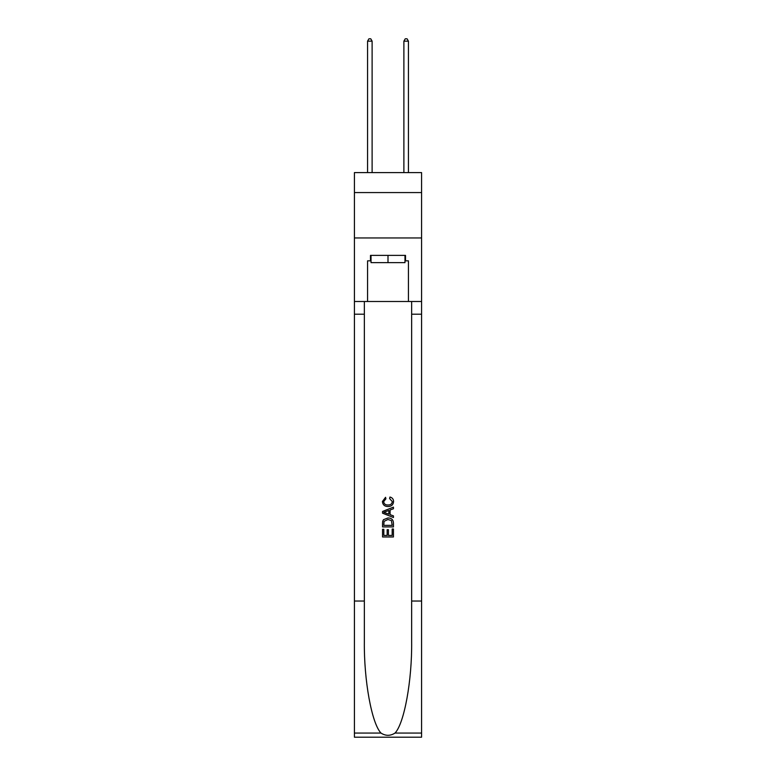 <?xml version="1.0" encoding="UTF-8"?>
<svg xmlns="http://www.w3.org/2000/svg" width="776" height="776" viewBox="0 0 776 776"><rect width="100%" height="100%" fill="white"/><g stroke="black" fill="none" stroke-linecap="round" stroke-linejoin="round"><path stroke-width="1.16" d="M421.581 192.564L421.581 172.602L354.419 172.602L354.419 192.564L421.581 192.564L421.581 237.951L354.419 237.951L354.419 192.564M404.975 255.382L404.975 262.647L371.025 262.647L371.025 255.382M388 255.382L388 262.647M392.181 529.009L392.181 535.43L388.417 535.43L392.181 535.43L392.181 529.009L393.442 529.009L393.442 536.963L382.549 536.963L382.549 529.29L382.549 536.963M387.156 529.707L387.156 535.43L383.81 535.43L387.156 535.43L387.156 529.707L388.417 529.707L388.417 535.43M383.49 519.678L382.704 521.259L383.49 519.678L387.932 517.97C391.424 517.961 393.257 519.639 393.442 523.014L393.442 526.914L382.549 526.914L382.549 523.189L382.549 526.914M389.959 497.028L389.6 498.561L389.959 497.028C392.268 497.629 393.471 499.113 393.577 501.471C393.286 504.817 391.395 506.505 387.913 506.524L387.913 506.524C384.566 506.447 382.733 504.778 382.413 501.5L385.575 497.309L385.905 498.842L383.664 501.577C383.994 503.934 385.4 505.069 387.913 504.992C390.454 505.118 391.928 504.002 392.326 501.616L389.6 498.561M395.023 733.058L421.581 733.058L421.581 737.2L354.419 737.2L354.419 601.041L364.351 601.041L364.351 641.519C363.866 680.212 371.723 723.436 380.977 733.058C385.653 736.046 390.338 736.046 395.023 733.058C404.277 723.436 412.134 680.212 411.649 641.519L411.649 301.495M382.549 511.452L382.549 513.188L393.442 517.514L382.549 513.188L382.549 511.452L393.442 507.126L382.549 511.452M411.649 601.041L421.581 601.041L421.581 237.951M354.419 601.041L354.419 237.951M364.351 301.495L364.351 601.041M421.581 733.058L421.581 601.041M354.419 301.495L367.572 301.495L367.572 260.833L371.025 260.833M404.975 260.833L405.518 260.833L405.518 255.382L370.482 255.382L370.482 260.833M405.518 260.833L408.428 260.833L408.428 301.495L421.581 301.495M367.572 301.495L408.428 301.495M393.442 507.126L393.442 508.755L390.085 509.997L390.085 514.643L393.442 515.875L393.442 517.514M385.817 513.062L388.834 514.178L388.834 510.462L383.81 512.315L385.817 513.062M388.834 510.462L388.834 514.178M382.549 523.189L382.704 521.259M391.414 520.56L392.181 525.371L391.414 520.56L387.913 519.513L384.033 521.365L383.81 525.371L392.181 525.371L383.81 525.371M382.549 529.29L383.81 529.29L383.81 535.43M372.111 172.602L372.111 41.157L367.572 41.157L367.572 172.602M367.572 41.157L368.94 38.8L370.753 38.8L372.111 41.157M408.428 172.602L408.428 41.157L403.889 41.157L403.889 172.602M403.889 41.157L405.247 38.8L407.06 38.8L408.428 41.157M411.649 314.202L421.581 314.202M364.351 314.202L354.419 314.202M354.419 733.058L380.977 733.058"/></g></svg>
